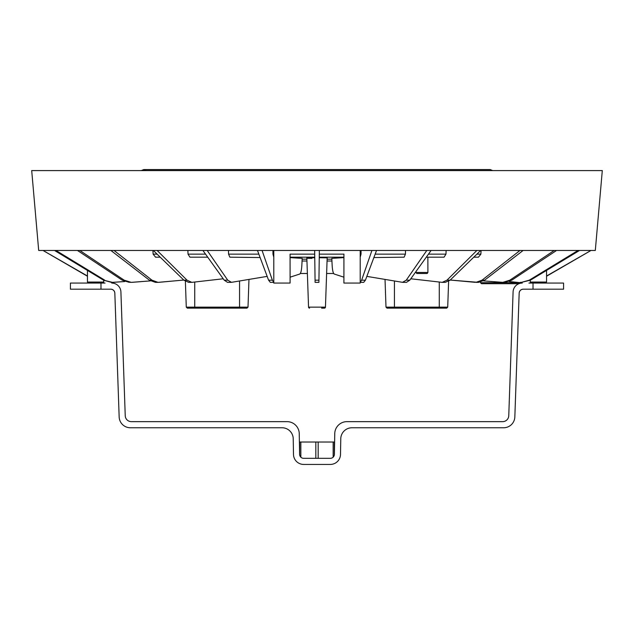 <?xml version="1.0" encoding="UTF-8"?>
<svg xmlns="http://www.w3.org/2000/svg" width="634" height="634" viewBox="0 0 634 634"><rect width="100%" height="100%" fill="white"/><g stroke="black" fill="none" stroke-linecap="round" stroke-linejoin="round"><path stroke-width="0.95" d="M528.938 283.073L563.578 283.073L563.578 289.183L563.578 283.073M70.422 283.073L70.422 289.183L70.422 283.073L105.062 283.073M511.733 330.797L513.088 291.917A9.169 9.169 0 0 1 522.25 283.073L521.394 283.113M111.75 283.073A9.169 9.169 0 0 1 120.912 291.917L125.239 415.745A6.11 6.11 0 0 0 131.349 421.642L287.02 421.642A12.228 12.228 0 0 1 299.248 433.656L299.605 454.324A4.073 4.073 0 0 0 303.686 458.327L330.314 458.327A4.073 4.073 0 0 0 334.395 454.324L334.752 433.656A12.228 12.228 0 0 1 346.98 421.642L502.651 421.642A6.11 6.11 0 0 0 508.761 415.745L513.088 291.917M70.422 289.183L110.76 289.183C113.153 289.405 114.508 290.713 114.833 293.114A4.073 4.073 0 0 0 110.76 289.183C113.153 289.397 114.508 290.713 114.833 293.114L119.16 416.942A11.206 11.206 0 0 0 130.358 427.76L282.019 427.76A11.206 11.206 0 0 1 293.225 438.768L293.494 454.427A10.192 10.192 0 0 0 303.686 464.437L330.314 464.437A10.192 10.192 0 0 0 340.506 454.427L340.775 438.768A11.206 11.206 0 0 1 351.981 427.76L503.642 427.76A11.206 11.206 0 0 0 514.84 416.942L519.167 293.114C519.492 290.713 520.847 289.405 523.24 289.183A4.073 4.073 0 0 0 519.167 293.114L518.747 305.041M519.167 293.114C519.492 290.713 520.847 289.405 523.24 289.183L563.578 289.183M334.324 455.006L333.151 457.177L333.151 442.025L334.324 442.025L334.292 455.141M333.151 442.025L318.173 442.025L318.173 458.327M315.827 458.327L315.827 442.025L300.849 442.025L300.849 457.177L299.676 455.006L299.676 442.025L300.849 442.025M318.173 442.025L315.827 442.025M122.267 330.797L120.912 291.917M602.3 170.578L31.7 170.578L38.69 250.462L595.31 250.462L602.3 170.578M365.422 280.18L376.525 250.47L371.928 250.462L361.634 280.18L365.422 280.18L363.694 282.36L360.215 282.36M409.786 280.18L431.096 250.47L426.809 250.462L406.259 280.18L409.786 280.18L406.442 282.36L402.962 282.36M450.1 280.18L480.683 250.47L476.887 250.462L446.978 280.18L450.1 280.18L445.29 282.36L442.207 282.36L446.978 280.18M484.598 280.18L523.121 250.47L519.975 250.462L482.014 280.18L484.598 280.18L478.519 282.36L475.976 282.36L482.014 280.18M511.773 280.18L556.549 250.47L554.195 250.462L509.839 280.18L511.773 280.18L504.696 282.36L502.794 282.36L509.839 280.18M530.428 280.18L579.5 250.47L578.049 250.462L529.239 280.18L530.428 280.18L521.489 282.36L529.239 280.18M546.556 276.242L590.983 250.47L546.556 275.996M87.444 275.996L43.017 250.462L87.444 276.242M104.761 280.18L55.95 250.47L54.5 250.462L103.572 280.18L112.503 282.36L124.819 281.52L113.557 282.328M124.161 280.18L79.805 250.47L77.459 250.462L122.227 280.18L124.161 280.18L131.206 282.36L150.44 280.894L132.165 282.328M151.986 280.18L114.025 250.47L110.879 250.462L149.402 280.18L151.986 280.18L158.024 282.36L183.765 280.054L158.849 282.328M187.022 280.18L157.113 250.47L153.317 250.462L183.9 280.18L187.022 280.18L191.793 282.36L223.208 278.778M227.741 280.18L207.191 250.47L202.904 250.462L224.214 280.18L227.741 280.18L231.481 282.328L267.16 276.384L248.972 279.412L248.005 307.149L246.991 308.132L187.299 308.132L186.285 307.149L248.005 307.149M272.366 280.18L262.072 250.47L257.475 250.462L268.578 280.18L272.366 280.18L273.785 282.32M343.913 254.147L319.298 254.147L319.346 250.462L314.654 250.462L314.702 254.147L290.087 254.147M343.913 257.618L331.804 258.371L332.168 265.638C332.485 270.559 333.175 273.357 334.229 274.031L343.913 277.185L334.229 274.031M360.215 282.32L361.634 280.18M361.047 250.462L361.031 254.147L360.215 254.147M360.215 257.19L361.031 254.147M406.259 280.18L402.519 282.328L366.84 276.384L385.028 279.412L385.995 307.149L439.275 307.149L439.275 282.059M405.514 250.462L405.435 254.147L375.154 254.147M373.87 257.555L404.12 257.19L405.435 254.147M442.207 282.36L410.792 278.778M446.122 250.462L445.971 254.147L428.465 254.147M426.278 257.19L444.054 257.19L445.971 254.147M427.871 257.19L427.91 272.469L426.88 273.492L424.106 273.492M475.151 282.328L450.235 280.054L478.527 282.36M481.079 250.462L480.873 254.147L476.903 254.147M478.432 257.19L473.764 257.19L478.432 257.19L480.873 254.147M502.794 282.36L483.56 280.894M480.461 282.154L480.477 282.677L520.34 282.677L509.181 281.52M520.443 282.328L521.497 282.36M319.251 257.721L327.168 257.84L325.448 307.149L326.621 273.492L333.666 273.492M326.621 273.492L327.168 257.84M311.944 258.379L306.848 258.26L308.552 307.149L306.832 257.84L314.749 257.721M299.771 274.031L290.087 277.185L299.771 274.031C300.825 273.357 301.515 270.559 301.832 265.638L302.196 258.371L290.087 257.618M228.486 250.462L228.565 254.147L229.88 257.19L260.13 257.555M300.334 273.492L307.379 273.492M131.206 282.36L130.232 282.328M309.574 308.132A1.022 1.022 0 0 1 308.552 307.149L325.448 307.149A1.022 1.022 0 0 1 324.426 308.132L321.589 308.132M360.215 250.462L360.215 283.073L343.913 283.073L343.929 254.068M290.071 254.139L290.087 283.073L273.785 283.073L273.785 250.462M111.33 282.36L103.572 280.18M129.304 282.36L122.227 280.18M158.024 282.36L155.473 282.36L149.402 280.18M160.236 257.19L155.568 257.19L160.236 257.19M152.921 250.462L153.127 254.147L155.568 257.19M191.793 282.36L188.71 282.36L183.9 280.18M187.878 250.462L188.029 254.147L189.946 257.19L207.722 257.19M231.038 282.36L227.551 282.36L224.214 280.18M273.785 282.36L270.306 282.36L268.578 280.18M272.953 250.462L272.969 254.147L273.785 257.19M314.654 250.47L315.066 280.18L318.934 280.18L318.902 282.36L315.09 282.36L315.066 280.18M319.346 250.47L318.934 280.18M319.1 268.388L318.981 276.693M319.251 257.19L343.913 257.19M325.448 307.149A1.022 1.022 0 0 1 324.426 308.132A1.022 1.022 0 0 0 325.448 307.149M290.087 257.19L314.749 257.19M272.969 254.147L273.785 254.147M228.565 254.147L258.846 254.147M188.029 254.147L205.535 254.147M153.127 254.147L157.097 254.147M415.722 271.899L416.744 273.492L426.88 273.492M480.477 282.677L481.491 283.683L518.961 283.683M385.995 307.149L387.009 308.132L446.701 308.132L447.715 307.149L448.618 281.353M100.988 283.073L100.988 289.183M533.012 289.183L533.012 283.073M302.156 259.163L306.88 259.163M327.12 259.163L331.844 259.163M331.939 261.018L327.057 261.018M306.943 261.018L302.061 261.018M239.565 308.132L239.565 280.981M194.725 282.059L194.725 308.132M87.444 270.417L87.444 282.051L103.746 282.051L102.732 283.073L103.746 282.051L103.746 280.283M415.722 272.469L427.91 272.469M530.254 280.283L530.254 282.051L546.556 282.051L545.533 283.073L546.556 282.051L546.556 270.417M394.435 280.981L394.435 308.132M439.275 308.132L439.275 307.149L447.715 307.149M530.254 282.051L531.268 283.073L530.254 282.051M87.444 282.051L88.467 283.073L87.444 282.051M186.285 307.149L185.382 281.353M427.419 273.365L426.936 273.492M520.34 282.677L520.094 283.327M492.713 170.578L490.217 169.563L429.083 169.563M490.217 169.563L143.783 169.563L146.28 170.578M143.783 169.563L141.287 170.578"/></g></svg>
